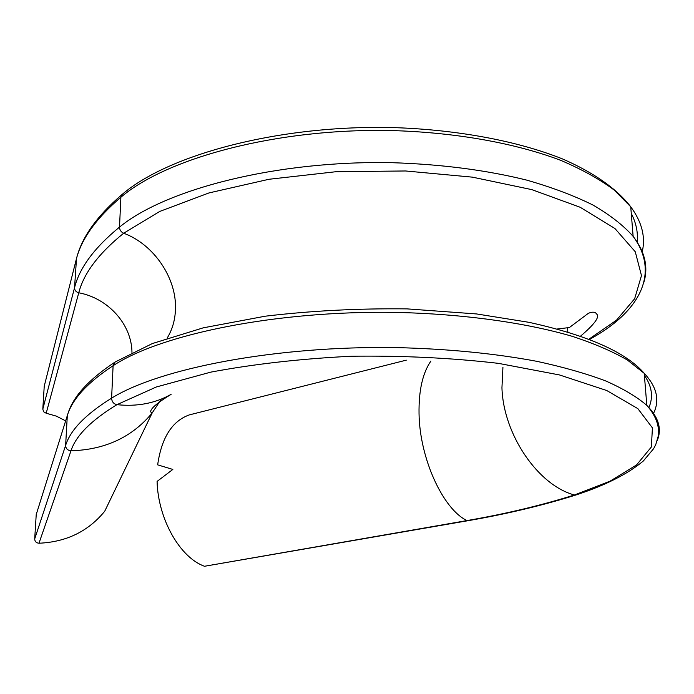 <?xml version="1.0" encoding="UTF-8"?>
<svg xmlns="http://www.w3.org/2000/svg" width="694" height="694" viewBox="0 0 694 694"><rect width="100%" height="100%" fill="white"/><g stroke="black" fill="none" stroke-linecap="round" stroke-linejoin="round"><path stroke-width="1.04" d="M588.868 339.227L616.506 320.168L634.663 298.724L641.473 275.596L635.27 251.766L614.91 228.491L580.123 207.246L531.847 189.636L472.432 177.152L405.608 170.976L336.096 171.704L268.968 179.278L208.955 192.941L159.741 211.436L123.679 233.236C98.704 253.423 83.731 273.271 78.76 292.781L46.194 413.242L56.327 416.122L65.652 420.876M46.194 413.242L43.679 411.794L42.802 409.156L74.536 287.758C79.411 267.901 94.401 247.68 119.507 227.103C165.797 189.089 276.975 160.323 392.067 162.691C441.263 164.261 486.13 170.065 526.642 180.093C551.947 187.337 574.085 195.665 593.058 205.086C610.026 214.967 623.377 225.385 633.128 236.35C644.934 251.783 648.508 267.095 643.859 282.293M642.063 252.477C645.819 237.331 642.037 222.115 630.742 206.812L614.233 190.087C599.894 179.347 582.11 169.457 560.891 160.409C515.85 143.25 455.689 132.354 391.364 130.55C277.218 128.104 166.924 157.859 120.886 197.235C95.919 218.549 80.99 239.508 76.097 260.111L44.234 386.202L42.802 409.156M44.234 386.202L44.555 384.936M502.924 367.369L501.944 387.764C503.289 434.392 538.024 485.332 574.432 494.978L575.942 494.987C542.534 505.475 506.507 514.054 467.86 520.726L204.513 566.269L466.984 520.578C505.449 513.942 541.259 505.406 574.432 494.978L610.13 481.133L636.545 464.963L651.38 446.971L652.412 427.86L637.855 408.636L606.764 390.531L559.538 374.96L498.344 363.344C451.733 357.931 402.763 355.562 351.45 356.23C300.667 358.755 253.778 364.055 210.785 372.131L156.332 386.983L116.93 404.671C91.183 420.356 75.872 435.719 70.996 450.779L38.985 543.229C66.355 542.023 88.268 531.361 104.725 511.235L152.16 412.991L161.303 399.093M38.985 543.229C36.27 542.986 34.839 541.546 34.7 538.908L65.626 445.409C70.372 429.994 85.7 414.24 111.604 398.156C159.334 368.427 275.57 345.716 396.083 347.59C447.578 348.83 494.449 353.402 536.688 361.296C563.025 366.987 586.022 373.528 605.654 380.919C623.169 388.666 636.892 396.821 646.825 405.383C658.571 417.198 662.05 428.909 657.261 440.508M653.245 413.971C660.046 400.62 657.036 387.07 644.223 373.329L627.359 360.013C612.594 351.45 594.211 343.556 572.212 336.321C525.436 322.597 462.612 313.844 395.32 312.404C275.839 310.435 160.566 334.352 113.105 365.712C87.349 382.68 72.081 399.31 67.309 415.593L36.227 514.523L34.7 538.908M36.227 514.523L36.782 512.736M204.513 566.269C180.024 557.646 158.093 519.199 157.078 481.419L172.841 469.439L157.659 464.85C161.537 437.732 172.086 421.084 189.297 414.899L192.819 414.006M131.973 352.517C131.808 324.523 108.299 298.264 78.76 292.781C76.028 292.027 74.622 290.352 74.536 287.758L76.505 258.541C81.701 237.391 96.943 215.99 122.231 194.355L120.886 197.235L119.507 227.103C119.611 229.94 120.999 231.987 123.679 233.236C153.868 244.288 176.875 278.337 175.461 309.42C175.088 320.125 172.303 329.719 167.107 338.204M644.388 375.376C652.004 386.324 653.488 397.107 648.838 407.716M631.28 213.457C636.233 223.13 638.185 232.759 637.135 242.327M467.86 520.726L466.984 520.578C442.954 509.223 419.67 458.309 419.037 413.676C418.682 390.548 422.637 373.016 430.905 361.062M567.579 328.227L567.822 332.07M116.93 404.671C137.1 406.797 155.161 403.353 171.106 394.348C157.174 402.884 150.355 408.74 150.641 411.915L152.16 412.991C132.094 437.194 105.037 449.79 70.996 450.779C67.613 450.423 65.826 448.636 65.626 445.409L67.309 415.593L68.012 413.398C73.243 396.448 88.936 379.323 115.1 362.025L113.105 365.712L111.604 398.156C111.821 401.722 113.59 403.891 116.93 404.671M557.187 329.017L569.375 327.542L588.347 313.324C592.537 311.589 595.331 311.849 596.745 314.13C599.868 316.967 594.454 324.324 580.514 336.182M406.285 360.151L189.297 414.899M122.231 194.355C168.824 154.372 279.803 124.582 393.966 127.609C458.248 129.752 518.097 141.151 562.513 158.935C594.333 172.797 617.209 189.262 630.742 206.812L633.128 236.35C660.827 273.904 638.844 312.699 589.44 339.444M115.1 362.025L152.394 343.539L203.238 327.837L265.325 316.186C311.207 310.756 358.468 308.318 407.1 308.882L476.683 313.957L528.923 322.311C587.653 335.245 626.083 352.257 644.223 373.329L646.825 405.383C655.865 415.723 659.673 425.951 658.242 436.075L655.778 444.533L653.635 448.671L643.312 461.016C627.662 474.08 605.203 485.41 575.942 494.987"/></g></svg>
